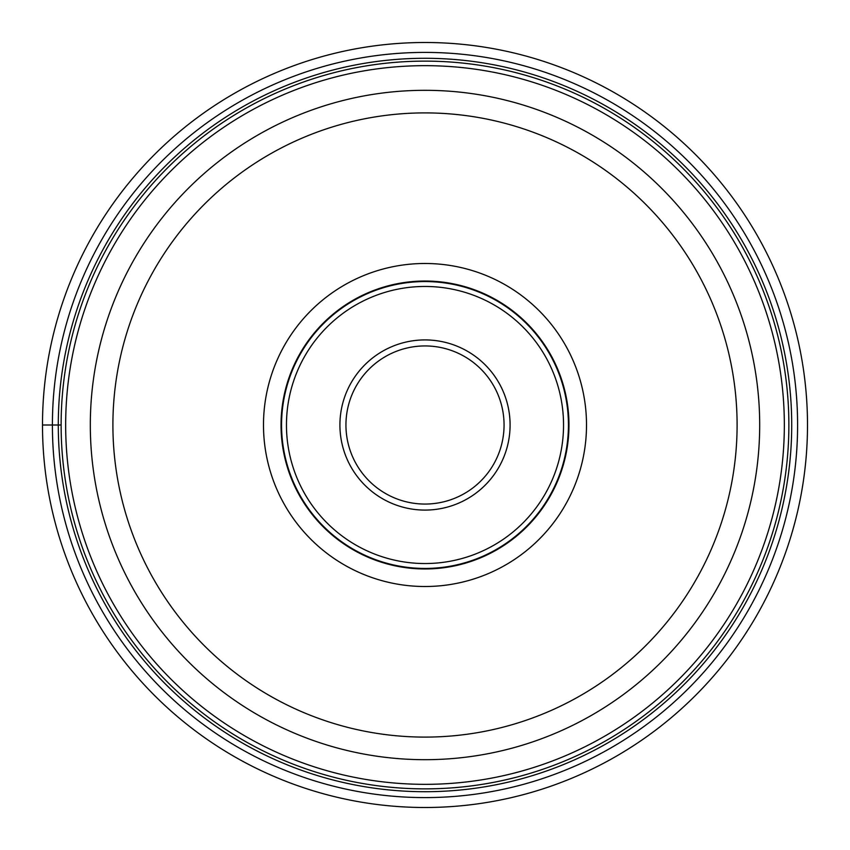 <?xml version="1.0" encoding="UTF-8"?>
<svg xmlns="http://www.w3.org/2000/svg" width="850" height="850" viewBox="0 0 850 850"><rect width="100%" height="100%" fill="white"/><g stroke="black" fill="none" stroke-linecap="round" stroke-linejoin="round"><path stroke-width="1.27" d="M42.5 425A382.5 382.5 0 0 0 425 807.5A382.5 382.5 0 0 0 807.5 425A382.5 382.5 0 0 0 425 42.5A382.5 382.5 0 0 0 42.5 425L61.126 425M425 61.126A363.874 363.874 0 0 0 61.126 425A363.874 363.874 0 0 0 425 788.874A363.874 363.874 0 0 0 788.874 425A363.874 363.874 0 0 0 425 61.126A363.874 363.874 0 0 0 61.126 425A363.874 363.874 0 0 0 425 788.874A363.874 363.874 0 0 0 788.874 425A363.874 363.874 0 0 0 425 61.126M425 759.688A334.688 334.688 0 0 0 759.688 425.159A334.688 334.688 0 0 0 425 90.312A334.688 334.688 0 0 0 90.312 424.841A334.688 334.688 0 0 0 425 759.688A334.688 334.688 0 0 0 759.688 425.159A334.688 334.688 0 0 0 425 90.312A334.688 334.688 0 0 0 90.312 424.841A334.688 334.688 0 0 0 425 759.688M425 263.489A161.511 161.511 0 0 1 586.511 425A161.511 161.511 0 0 1 425 586.511A161.511 161.511 0 0 1 263.489 425A161.511 161.511 0 0 1 425 263.489M425 281.031A143.969 143.969 0 0 1 568.969 425A143.969 143.969 0 0 1 425 568.969A143.969 143.969 0 0 1 281.031 425A143.969 143.969 0 0 1 425 281.031M425 568.438A143.438 143.438 0 0 1 281.562 425A143.438 143.438 0 0 1 425 281.562A143.438 143.438 0 0 1 568.438 425A143.438 143.438 0 0 1 425 568.438M425 504.061A79.061 79.061 0 0 1 345.939 424.894A79.061 79.061 0 0 1 425.223 345.939A79.061 79.061 0 0 1 504.061 425.106A79.061 79.061 0 0 1 425 504.061M52.403 425A372.598 372.598 0 0 0 425 797.597A372.598 372.598 0 0 0 797.597 425A372.598 372.598 0 0 0 425 52.403A372.598 372.598 0 0 0 52.403 425M791.711 425A366.711 366.711 0 0 1 425 791.711A366.711 366.711 0 0 1 58.289 425A366.711 366.711 0 0 1 425 58.289A366.711 366.711 0 0 1 791.711 425M425 784.338A359.337 359.337 0 0 1 65.662 425A359.337 359.337 0 0 1 425 65.662A359.337 359.337 0 0 1 784.338 425A359.337 359.337 0 0 1 425 784.338M425.308 112.901A312.099 312.099 0 0 0 112.901 424.851A312.099 312.099 0 0 0 425 737.099A312.099 312.099 0 0 0 737.099 425.149A312.099 312.099 0 0 0 425.308 112.901M425 286.461A138.539 138.539 0 0 0 286.461 425A138.539 138.539 0 0 0 425 563.539A138.539 138.539 0 0 0 563.539 425A138.539 138.539 0 0 0 425 286.461M425 339.915A85.085 85.085 0 0 0 339.915 424.883A85.085 85.085 0 0 0 425 510.085A85.085 85.085 0 0 0 510.085 425.117A85.085 85.085 0 0 0 425 339.915"/></g></svg>
